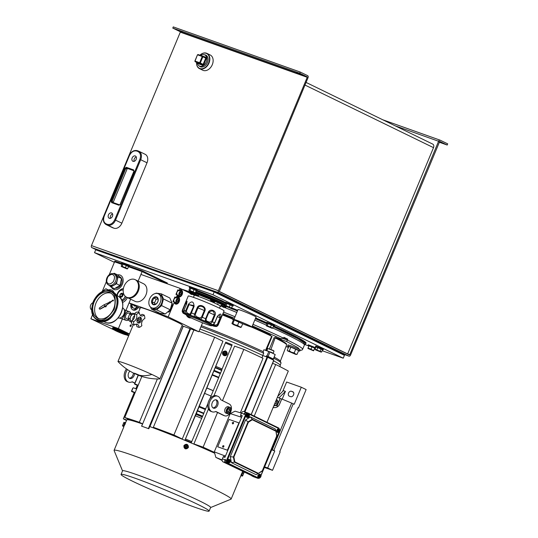 <?xml version="1.0" encoding="UTF-8"?>
<svg xmlns="http://www.w3.org/2000/svg" width="538" height="538" viewBox="0 0 538 538"><rect width="100%" height="100%" fill="white"/><g stroke="black" fill="none" stroke-linecap="round" stroke-linejoin="round"><path stroke-width="0.81" d="M101.547 291.932L105.872 288.745L108.286 290.372M105.872 288.745L109.295 290.52M225.422 408.261A2.919 2.004 109.6 0 0 225.039 408.974A2.919 2.004 109.6 0 0 224.736 410.191M237.998 309.626A9.852 0.551 22.6 0 1 237.937 309.511A9.852 0.551 22.6 0 1 243.862 311.428A9.852 0.551 22.6 0 1 253.775 315.698A9.852 0.551 22.6 0 1 256.128 317.084A9.852 0.551 22.6 0 1 256.007 317.117M95.818 249.558L91.85 247.628L96.006 249.107L95.71 249.807L214.185 291.932L344.428 355.356L343.244 358.2L213.001 294.784L94.527 252.658L95.71 249.807L214.185 291.932L213.001 294.784M94.527 252.658L114.11 262.194M304.569 344.454L308.893 345.988M322.148 350.702L343.244 358.2M272.692 353.056L267.299 350.81M273.176 353.157L274.017 351.132L273.203 350.655L267.736 348.51L266.888 350.534M274.017 351.126L273.129 350.373L267.736 348.51M135.112 279.646L143.538 283.748A9.765 7.075 -64 0 1 145.953 294.905A9.765 7.075 -64 0 1 134.991 301.307L127.324 297.581A9.765 7.075 116 0 0 138.286 291.172A9.765 7.075 116 0 0 135.879 280.016A9.765 7.075 116 0 1 138.286 291.172A9.765 7.075 116 0 1 127.324 297.581L126.564 297.205A9.765 7.075 116 0 1 124.15 286.048A9.765 7.075 116 0 1 135.112 279.646A9.765 7.075 116 0 1 137.52 290.802A9.765 7.075 116 0 1 126.564 297.205M226.384 353.782A1.459 1.459 48 0 0 224.064 352.134A1.459 1.459 48 0 0 224.198 354.407A1.459 1.459 48 0 0 226.384 353.782M226.014 354.313A1.459 1.459 48 0 0 225.873 352.047A1.459 1.459 48 0 0 224.057 352.141M224.232 355.087L226.236 354.784L224.232 355.087L223.035 353.52L223.848 351.657L223.035 353.52M226.236 354.784L226.989 352.968L225.792 351.408L223.848 351.657M223.088 353.473L224.285 355.033M224.696 354.145L224.971 353.553L224.588 354.098L224.709 353.177L224.104 352.921L224.763 353.042L224.138 352.841M225.873 353.661L225.301 353.325L225.469 352.363L224.763 353.042M225.348 353.284L225.899 353.674L224.971 353.553M225.214 352.968L225.301 353.325M225.173 353.009L225.314 352.356M114.715 261.663L114.352 261.609L114.406 262.275M241.387 474.429L242.06 472.801M242.47 473.178L243.586 473.648L242.826 475.437L241.71 474.973M242.826 475.437L242.497 476.103L241.407 475.646M243.586 473.648L244.017 472.512L242.907 472.048M272.605 353.264L272.033 352.558L267.245 350.937M276.498 399.425A3.41 3.403 -132 0 1 276.888 404.784L276.788 404.872A3.41 3.403 -132 0 1 273.889 405.686M276.888 404.784A3.41 3.403 -132 0 1 273.929 405.585M276.404 399.64A3.161 3.154 -132 0 1 274.03 405.349M274.461 404.307L276.666 403.177L276.445 400.938L275.96 400.716M276.445 400.938L275.92 400.803M276.586 403.231L276.371 401.012M304.562 344.078A72.623 4.048 -157.4 0 0 305.745 343.843A72.623 4.048 -157.4 0 0 288.415 333.614A72.623 4.048 -157.4 0 0 273.351 326.553M267.023 323.708A72.623 4.048 -157.4 0 0 255.389 318.61M237.419 311.018A72.623 4.048 -157.4 0 0 225.98 306.357M189.443 292.531A72.623 4.048 -157.4 0 0 186.787 291.63M305.745 343.843L306.041 343.13A72.623 4.048 -157.4 0 0 288.711 332.901A72.623 4.048 -157.4 0 0 274.225 326.102M266.673 322.706A72.623 4.048 -157.4 0 0 255.684 317.897M237.715 310.312A72.623 4.048 -157.4 0 0 231.629 307.81M189.981 291.905A72.623 4.048 -157.4 0 0 181.864 289.236M116.773 295.49A7.418 5.373 116 0 1 123.384 288.59M123.363 288.684A7.418 5.373 -64 0 0 116.928 295.564M108.367 289.955A7.848 5.689 116 0 1 111.386 289.969A7.848 5.689 116 0 1 111.81 290.143A7.848 5.689 116 0 1 114.117 292.847M111.884 290.184A7.848 5.689 -64 0 0 111.534 290.043A7.848 5.689 -64 0 0 108.521 290.029M117.56 274.905A7.848 5.689 116 0 1 120.021 275.053A7.848 5.689 116 0 1 120.445 275.227A7.848 5.689 116 0 1 122.254 284.488A7.848 5.689 116 0 1 113.995 289.525A7.848 5.689 116 0 1 113.572 289.343A7.848 5.689 116 0 1 111.534 287.272M120.519 275.268A7.848 5.689 -64 0 0 120.176 275.126A7.848 5.689 -64 0 0 117.667 274.985M111.689 287.346A7.848 5.689 -64 0 0 113.653 289.377M119.409 329.236L116.437 328.072L119.409 329.236M97.196 321.341L94.217 320.171L97.196 321.341M114.876 328.691A8.467 0.471 22.6 0 1 112.893 327.514A8.467 0.471 22.6 0 1 117.983 329.155A8.467 0.471 22.6 0 1 126.504 332.827A8.467 0.471 22.6 0 1 128.528 334.024A8.467 0.471 22.6 0 1 126.289 333.439M124.883 333.338A8.467 0.471 22.6 0 1 126.127 333.93A8.467 0.471 22.6 0 1 128.145 335.12A8.467 0.471 22.6 0 1 125.912 334.542M138.367 307.454A6.18 4.243 -70.4 0 1 133.175 310.043A6.18 4.243 -70.4 0 1 132.879 309.922A6.18 4.243 -70.4 0 1 130.949 303.842M132.664 309.807A6.18 4.243 109.6 0 0 137.372 306.969M119.241 332.39L90.888 318.778L92.576 314.73M102.294 291.381L106.363 281.616M109.194 274.804L114.601 261.811L121.931 264.414M127.385 297.608A7.418 5.373 116 0 1 122.476 302.457M90.888 318.778L118.394 328.563L122.368 319.014M125.932 310.439L130.62 299.182L129.059 302.921L168.199 316.842L198.845 331.764L181.985 325.766M189.457 292.928L180.062 288.355L140.922 274.434L138.138 281.118L142.106 271.589L128.474 266.74M113.747 327.366L114.5 327.709L113.747 327.366M125.831 334.73L128.69 335.746M129.443 333.943L118.394 328.563M114.5 329.787A8.467 0.471 22.6 0 1 112.509 328.61A8.467 0.471 22.6 0 1 115.986 329.639M113.457 328.57L112.509 328.106L113.464 328.557M166.995 283.708L142.106 271.589M130.996 324.804L131.299 325.941L130.391 326.492L130.041 325.954L130.499 326.351L131.205 325.9L130.983 324.986L130.357 325.268L130.647 325.598L130.196 325.382L130.969 324.804L131.299 325.941M130.983 324.986L130.277 325.234L130.566 325.557M131.655 322.928A3.645 2.502 -70.4 0 1 130.99 321.737M130.895 324.959L130.277 325.234L130.895 324.959M130.088 325.846L130.371 326.304M131.211 325.914L130.304 326.458M131.07 321.764A3.336 2.293 109.6 0 0 131.588 322.585M114.291 327.608L113.605 327.353L114.271 327.629M123.249 424.058L122.624 425.464L123.249 424.058M122.886 424.953L123.942 422.303L125.065 422.774L123.552 426.399L122.429 425.928L122.886 424.953L124.009 425.423M123.639 423.144L124.762 423.608M123.942 422.303L122.429 425.928M116.282 330.514A6.18 0.343 22.6 0 1 122.489 333.022A6.18 0.343 22.6 0 1 125.818 334.757A6.18 0.343 22.6 0 1 123.942 334.246A6.18 0.343 22.6 0 1 117.741 331.731A6.18 0.343 22.6 0 1 114.406 330.002A6.18 0.343 22.6 0 1 116.282 330.514M118.602 331.529L119.651 332.013M120.761 332.477L121.642 332.867M122.092 333.083L117.459 331.26L122.092 333.083M236.202 320.897A9.751 0.545 22.6 0 1 233.875 319.525A9.751 0.545 22.6 0 1 239.74 321.415A9.751 0.545 22.6 0 1 249.558 325.645A9.751 0.545 22.6 0 1 251.885 327.017A9.751 0.545 22.6 0 1 246.021 325.127A9.751 0.545 22.6 0 1 236.202 320.897M248.966 325.436A8.89 0.498 22.6 0 1 251.091 326.653A8.89 0.498 22.6 0 1 245.96 325.046A8.89 0.498 22.6 0 1 236.794 321.105A8.89 0.498 22.6 0 1 234.696 319.834A8.89 0.498 22.6 0 1 240.237 321.663A8.89 0.498 22.6 0 1 248.966 325.436M274.313 326.095L274.575 325.463L273.58 324.878L266.861 322.255L266.599 322.881L273.607 325.941M267.204 323.271L266.599 322.881M271.219 327.763L266.868 326.068L271.219 327.763M266.249 325.564L266.646 325.92L266.249 325.564L267.231 323.197L271.468 324.703L273.681 325.779L272.692 328.146L272.08 328.294L266.518 325.941L267.258 325.779L270.479 327.064L271.468 324.703M268.247 323.412L267.258 325.779M270.479 327.064L272.692 328.146M266.646 325.92L272.08 328.294M196.955 290.789L197.217 290.157L196.222 289.572L189.504 286.949L189.241 287.574L196.249 290.634M189.847 287.964L189.241 287.574M194.11 289.397L189.874 287.891L188.892 290.258L193.122 291.757L194.11 289.397L196.323 290.473L195.334 292.84L192.611 292.235L189.161 290.634L189.901 290.473L195.334 292.84M193.862 292.457L189.511 290.762L193.862 292.457M190.889 288.106L189.901 290.473M188.892 290.258L189.289 290.614M193.122 291.757L194.722 292.988M214.185 291.932L344.428 355.356L344.724 354.643L214.48 291.219L214.185 291.932M96.006 249.094L214.48 291.219M116.665 329.417A6.18 0.343 22.6 0 1 122.872 331.926A6.18 0.343 22.6 0 1 126.201 333.654A6.18 0.343 22.6 0 1 124.325 333.15A6.18 0.343 22.6 0 1 118.118 330.635A6.18 0.343 22.6 0 1 114.789 328.906A6.18 0.343 22.6 0 1 116.665 329.417M118.972 330.433L119.974 330.897M121.084 331.354L121.985 331.758M122.476 331.986L117.842 330.164L122.476 331.986M128.851 319.828A4.634 3.188 -70.4 0 1 126.235 320.386A4.634 3.188 -70.4 0 1 126.006 320.292A4.634 3.188 -70.4 0 1 124.85 314.784A4.634 3.188 -70.4 0 1 129.342 311.65A4.634 3.188 -70.4 0 1 129.564 311.744A4.634 3.188 -70.4 0 1 131.016 313.728M124.184 309.639L125.441 310.265C126.793 309.431 121.931 319.633 122.2 318.94L120.135 317.951M128.972 313.17A3.093 2.125 109.6 0 0 128.824 313.109A3.093 2.125 109.6 0 0 125.825 315.194A3.093 2.125 109.6 0 0 126.598 318.866A3.093 2.125 109.6 0 0 126.753 318.926A3.093 2.125 109.6 0 0 126.907 318.973M118.091 317.965A5.562 4.028 -64 0 0 123.854 314.387A5.562 4.028 -64 0 0 122.677 307.857M131.467 321.253A3.705 2.549 -70.4 0 1 131.44 321.24A3.705 2.549 -70.4 0 1 130.512 316.835A3.705 2.549 -70.4 0 1 134.103 314.326A3.705 2.549 -70.4 0 1 134.285 314.407M132.731 320.083A3.705 2.549 -70.4 0 1 134.729 315.55M131.467 320.856A4.634 3.188 109.6 0 0 134.426 313.755L136.538 314.508A4.634 3.188 -70.4 0 1 133.579 321.61L131.467 320.856A7.727 5.306 -70.4 0 0 132.14 324.333L134.251 325.087A4.634 3.188 -70.4 0 1 137.203 324.259A4.634 3.188 -70.4 0 1 137.432 324.353A4.634 3.188 -70.4 0 1 139.033 327.413L136.914 326.66A4.634 3.188 109.6 0 0 136.047 324.165M138.024 322.928A3.093 2.125 109.6 0 0 138.172 322.995A3.093 2.125 109.6 0 0 141.171 320.904A3.093 2.125 109.6 0 0 140.398 317.232A3.093 2.125 109.6 0 0 140.243 317.171A3.093 2.125 109.6 0 0 137.251 319.256A3.093 2.125 109.6 0 0 138.024 322.928M137.681 322.699A3.093 2.125 109.6 0 0 140.156 320.413A3.093 2.125 109.6 0 0 139.678 317.084M138.75 321.193A1.204 0.827 -70.4 0 1 138.448 319.76A1.204 0.827 -70.4 0 1 139.611 318.947A1.204 0.827 -70.4 0 1 139.672 318.973A1.204 0.827 -70.4 0 1 139.974 320.399A1.204 0.827 -70.4 0 1 138.804 321.213A1.204 0.827 -70.4 0 1 138.75 321.193M137.809 320.856A1.204 0.827 -70.4 0 1 137.748 320.836A1.204 0.827 -70.4 0 1 137.688 320.816A1.204 0.827 -70.4 0 1 137.392 319.384A1.204 0.827 -70.4 0 1 138.555 318.57A1.204 0.827 -70.4 0 1 138.616 318.597M134.446 313.809L132.832 313.23L129.678 314.098L128.017 318.086L129.51 321.206L131.487 321.731M134.46 313.849L131.373 314.696L129.678 314.098M128.017 318.086L129.712 318.684L131.205 321.811M131.373 314.696L129.712 318.684M134.426 313.755A7.727 5.306 -70.4 0 1 137.277 311.993L139.389 312.746A4.634 3.188 -70.4 0 0 141.212 315.9A4.634 3.188 -70.4 0 0 144.171 315.073A7.727 5.306 -70.4 0 1 144.836 318.55A4.634 3.188 -70.4 0 0 141.884 325.651A7.727 5.306 -70.4 0 1 139.033 327.413M140.257 315.248A4.634 3.188 109.6 0 0 142.052 314.32L144.171 315.073M136.538 314.508A7.727 5.306 -70.4 0 1 139.389 312.746M134.251 325.087A7.727 5.306 -70.4 0 1 133.579 321.61M129.254 266.714L129.517 266.088L128.521 265.496L121.803 262.874L121.541 263.506L128.555 266.559M122.146 263.896L121.541 263.506M126.161 268.388L121.81 266.693L126.161 268.388M121.191 266.182L121.588 266.545L121.191 266.182L122.18 263.815L126.41 265.321L128.622 266.397L127.634 268.765L127.022 268.913L121.46 266.566L122.2 266.397L125.421 267.689L126.41 265.321M123.189 264.03L122.2 266.397M125.421 267.689L127.634 268.765M121.588 266.545L127.022 268.913M238.933 422.902L227.547 450.266L217.715 446.796L227.386 450.192L238.933 422.902M238.778 422.828L229.107 419.432L217.715 446.796M119.362 276.559L119.866 276.801A6.18 4.479 116 0 1 121.427 283.795A6.18 4.479 116 0 1 115.253 288.186M113.787 273.862A6.18 4.479 116 0 1 114.123 274.003L115.273 274.568A6.18 4.479 116 0 1 116.699 281.858A6.18 4.479 116 0 1 110.196 285.819A6.18 4.479 116 0 1 109.86 285.678L108.71 285.12A6.18 4.479 116 0 1 107.909 284.568M121.514 278.556L118.071 276.875L114.157 273.243L117.607 274.925L121.514 278.556L119.927 285.429L114.419 288.677L110.976 286.996L116.477 283.755L119.927 285.429M114.157 273.243L113.343 273.728M109.214 285.362L110.976 286.996M116.477 283.755L118.071 276.875M131.164 303.95A4.243 2.919 109.6 0 0 132.563 307.763A4.243 2.919 109.6 0 0 132.765 307.844A4.243 2.919 109.6 0 0 132.98 307.911M136.995 306.788A4.243 2.919 -70.4 0 1 133.706 308.18A4.243 2.919 -70.4 0 1 133.498 308.092A4.243 2.919 -70.4 0 1 132.086 304.394M133.787 305.221A1.957 1.345 109.6 0 0 135.3 305.961M134.648 305.645L133.949 305.328M134.379 305.665A1.648 1.137 109.6 0 0 134.756 305.698M229.538 461.665L229.847 461.456L229.47 461.322M227.964 461.2L228.63 461.436L228.946 462.593L228.28 462.357L227.964 461.2L228.65 459.997L230.318 460.198L228.65 459.997M228.946 462.593L229.948 462.552L230.634 461.355L230.318 460.198M229.316 460.239L228.63 461.436M229.396 461.476L228.946 461.355L229.417 461.335L229.726 460.454L229.632 461.053M229.847 461.456L230.338 461.295L229.733 461.086M229.639 461.698L229.43 462.344L229.444 461.483M230.318 461.436L229.961 461.315M278.845 431.194L279.161 431.005L278.671 430.83M277.305 430.622L277.971 430.857L278.213 432.068L277.547 431.832L277.305 430.622L278.045 429.472L279.699 429.775L278.045 429.472M278.213 432.068L279.202 432.135L279.942 430.985L279.699 429.775M278.718 429.714L277.971 430.857M278.287 430.824L278.718 430.978L278.287 430.803L278.973 430.615L279.108 429.976L278.973 430.582M279.161 431.005L279.652 430.898L279.074 430.615M278.94 431.234L278.704 431.859L278.718 430.978M278.866 430.797L279.625 431.039M439.405 141.622L441.631 142.711L439.29 141.898M301.166 74.244L296.821 72.549L301.166 74.244M182.691 32.119L178.347 30.424L182.691 32.119M304.972 85.058L433.507 147.647L347.635 353.937L219.161 291.374M395.208 125.831L438.591 141.259L349.754 354.69L349.377 354.919L219.282 291.569L308.039 77.687A1.661 1.143 -70.4 0 0 307.642 75.656L300.211 72.031L299.72 73.229L307.151 76.847L307.238 77.297L218.394 290.728A1.661 1.143 109.6 0 0 218.784 292.759L348.88 356.109A1.661 1.143 109.6 0 0 348.96 356.143A1.661 1.143 109.6 0 0 350.554 355.08L439.728 141.407M433.507 147.647A3.093 2.239 -64 0 0 432.74 144.117A3.093 2.239 -64 0 0 432.579 144.043M349.754 354.69L346.748 353.621L219.222 291.522M438.591 141.259A1.661 1.143 -70.4 0 1 440.178 140.196A1.661 1.143 -70.4 0 1 440.259 140.23L447.69 143.848L447.199 145.038L439.768 141.42M91.85 247.628A1.661 1.143 -70.4 0 1 91.46 245.59L180.297 32.166L180.21 31.708L172.779 28.09L173.276 26.9L300.211 72.031M447.199 145.038L439.169 142.187M172.779 28.09L299.72 73.229M315.651 347.75L308.254 344.771L307.992 345.403L315.389 348.375M308.913 345.947L307.992 345.403M310.991 349.209L313.593 350.823L307.904 348.436L308.072 348.099L310.991 349.209L311.973 346.842L314.764 348.113L313.654 350.641M312.612 350.285L308.261 348.584L312.612 350.285M315.315 348.557L314.669 348.348M307.951 348.261L309.061 345.732L311.973 346.842M309.061 345.732L308.072 348.099M307.904 348.436L313.775 350.48M260.036 476.466L260.002 476.103M258.408 476.359L259.612 477.549L258.408 476.359L258.892 475.041L260.58 474.913L258.892 475.041M259.612 477.549L260.634 477.186L261.118 475.868L260.58 474.913M259.558 475.276L259.074 476.594M259.672 476.312L260.022 475.336L260.036 475.874M260.331 476.217L260.802 475.908L260.143 475.915M260.157 476.507L260.062 477.159L259.867 476.379M121.978 300.836A5.407 3.921 -64 0 0 126.235 297.03M125.233 296.277A5.407 3.921 116 0 1 121.669 300.103M123.047 294.683L122.227 293.311L120.633 293.822L119.853 295.698L120.667 297.063L122.267 296.552L122.825 295.698A2.044 1.48 -64 0 0 122.227 293.304A2.044 1.48 -64 0 0 120.048 294.69A2.044 1.48 -64 0 0 120.66 297.07A2.044 1.48 -64 0 0 122.846 295.685L123.047 294.683M117.244 295.718A5.407 3.921 116 0 1 123.195 290.103M119.853 295.698L121.763 296.848M120.633 293.822L122.355 294.663L121.575 296.532M122.987 294.454L122.355 294.663M200.647 55.448A6.18 4.479 116 0 1 204.79 54.903A6.18 4.479 116 0 1 206.316 61.964A6.18 4.479 116 0 1 199.376 66.019A6.18 4.479 116 0 1 197.278 62.711M248.327 416.365L249.134 416.291L247.991 415.813M247.601 417.024L248.489 417.414L246.935 416.789L246.942 415.464L247.83 414.522L248.495 414.764L247.608 415.699L247.601 417.024L246.935 416.789M246.942 415.464L247.608 415.699M248.489 417.414L249.376 416.473L249.383 415.148L248.495 414.764M248.563 415.773L248.805 415.161L248.657 415.813L247.85 415.887L248.267 416.069L248.092 416.97L248.421 416.399M248.052 415.867L248.657 415.813M248.717 416.109L249.134 416.291M187.554 447.091A1.459 1.459 48 0 0 185.227 445.444A1.459 1.459 48 0 0 185.361 447.717A1.459 1.459 48 0 0 187.554 447.091M187.177 447.616A1.459 1.459 48 0 0 187.036 445.35A1.459 1.459 48 0 0 185.22 445.444M186.37 446.338L186.592 445.713M184.184 446.553L185.24 444.812L184.184 446.553L185.146 448.268L187.17 448.241L188.166 446.547L187.204 444.832L185.24 444.812M184.238 446.5L185.146 448.268M185.206 448.215L187.17 448.241M186.504 446.634L186.995 447.091L186.141 446.789L185.637 447.334L185.886 446.439L185.321 446.103L186.222 446.305M186.706 445.773L185.96 446.311M186.753 445.733L186.417 446.298M185.744 447.401L186.121 446.809M187.022 447.011L186.457 446.675M185.913 446.352L185.361 446.029M323.156 349.875L323.412 349.249L322.417 348.658L315.698 346.035L315.436 346.667L322.544 349.754M315.961 347.01L315.436 346.667M321.603 352.013L322.585 349.646L316.008 346.889L315.026 349.256L315.362 349.727L320.144 351.22L321.603 352.013L321.038 352.087L315.645 349.908L315.026 349.256L316.855 349.841L321.038 352.087M320.056 351.549L315.712 349.848L320.056 351.549M321.132 348.853L320.144 351.22M317.844 347.474L316.855 349.841M233.136 306.041L233.398 305.416L232.396 304.824L225.678 302.201L225.422 302.827L232.429 305.887M226.021 303.224L225.422 302.827M230.035 307.716L225.691 306.014L230.035 307.716M225.072 305.51L225.469 305.873L225.072 305.51L226.054 303.143L230.284 304.649L232.497 305.725L231.515 308.092L230.903 308.24L225.341 305.887L226.081 305.725L229.302 307.016L230.284 304.649M227.063 303.358L226.081 305.725M229.302 307.016L231.515 308.092M225.469 305.873L230.903 308.24M204.575 54.809A6.429 4.654 116 0 1 207.439 62.495A6.429 4.654 116 0 1 199.168 65.905A6.429 4.654 116 0 0 207.439 62.495A6.429 4.654 116 0 0 204.575 54.809M208.677 62.933A8.238 5.972 116 0 1 201.199 68.777A8.238 5.972 116 0 1 196.585 62.374A8.487 6.147 -64 0 0 199.477 68.635A8.487 6.147 -64 0 0 209 63.067A8.487 6.147 -64 0 0 206.908 53.376A8.487 6.147 -64 0 0 199.907 55.185A8.487 6.147 -64 0 1 206.908 53.376A8.487 6.147 -64 0 1 209 63.067A8.487 6.147 -64 0 1 199.477 68.635A8.487 6.147 -64 0 1 196.558 62.361A8.238 5.972 116 0 0 201.199 68.777A8.238 5.972 116 0 0 208.677 62.933A8.238 5.972 116 0 0 207.634 54.183A8.238 5.972 116 0 0 199.934 55.199A8.238 5.972 116 0 1 207.634 54.183A8.238 5.972 116 0 1 208.677 62.933M212.295 64.674A8.487 6.147 116 0 1 202.772 70.236L199.477 68.635L202.772 70.236A8.487 6.147 116 0 0 212.295 64.674A8.487 6.147 116 0 0 210.203 54.977A8.487 6.147 116 0 1 212.295 64.674M167.049 283.728L167.345 283.015L142.442 270.896L129.443 266.27M121.554 263.465L114.937 261.112L114.641 261.824M167.015 283.714L142.126 271.603L142.442 270.896M132.16 157.93A2.919 2.118 116 0 1 135.441 156.02A2.919 2.118 116 0 1 136.161 159.356A2.919 2.118 116 0 1 132.879 161.266A2.919 2.118 116 0 1 132.16 157.93M136.275 156.968A2.919 2.118 -64 0 0 134.271 158.959A2.919 2.118 -64 0 0 134.15 161.339M108.447 214.904A2.919 2.118 116 0 1 111.722 212.987A2.919 2.118 116 0 1 112.442 216.323A2.919 2.118 116 0 1 109.167 218.24A2.919 2.118 116 0 1 108.447 214.904M112.563 213.942A2.919 2.118 -64 0 0 110.552 215.933A2.919 2.118 -64 0 0 110.438 218.314M133.915 170.788A12.085 0.672 -157.4 0 0 130.203 169.389A12.085 0.672 -157.4 0 0 127.311 168.468L113.081 202.651M106.295 223.949C103.652 222.557 102.973 219.914 104.251 216.027L129.389 155.637C131.259 151.965 133.68 150.425 136.652 151.023L137.836 151.447C140.479 152.846 141.158 155.482 139.88 159.369L114.742 219.76C112.872 223.431 110.451 224.971 107.479 224.373L106.295 223.949A0.619 0.424 109.6 0 0 106.443 224.709A7.418 5.373 116 0 1 106.04 224.541L112.361 227.614A7.418 5.373 -64 0 0 112.765 227.782L113.948 228.206A7.418 5.373 -64 0 0 121.87 223.176L147.008 162.785A7.418 5.373 -64 0 0 145.179 154.312L138.858 151.232A7.418 5.373 116 0 1 140.687 159.705L147.008 162.785M92.771 302.746A3.847 2.643 109.6 0 0 91.144 304.239A3.847 2.643 109.6 0 0 90.7 305.093A3.847 2.643 109.6 0 0 90.31 306.593A3.847 2.643 109.6 0 0 91.608 309.801M91.09 304.333A3.228 2.219 109.6 0 0 91.03 304.414A3.228 2.219 109.6 0 0 90.66 305.127A3.228 2.219 109.6 0 0 90.33 306.391A3.228 2.219 109.6 0 0 90.317 306.485M151.521 307.743L152.933 308.429A7.74 5.602 -64 0 0 161.615 303.351A7.74 5.602 -64 0 0 159.705 294.515L158.3 293.829A7.74 5.602 116 0 1 160.203 302.665A7.74 5.602 116 0 1 151.521 307.743A7.74 5.602 116 0 1 149.611 298.899A7.74 5.602 116 0 1 158.3 293.829M158.199 300.09L156.766 297.198L153.599 297.951L152.96 300.15L151.871 301.603L153.296 304.495L156.464 303.735L157.762 301.858L158.199 300.09M157.809 301.818A4.237 3.073 -64 0 0 156.538 296.875A4.237 3.073 -64 0 0 152.005 299.753A4.237 3.073 -64 0 0 153.283 304.69A4.237 3.073 -64 0 0 157.809 301.818M151.871 301.603L154.467 302.867L155.166 304.286M153.599 297.951L156.195 299.215L154.467 302.867M157.829 298.825L156.195 299.215M226.592 355.1L226.565 355.12A2.434 2.428 -132 0 1 222.692 352.377A2.434 2.428 -132 0 1 223.31 351.502A2.434 2.428 -132 0 1 223.324 351.496A2.434 2.428 -132 0 1 223.337 351.475A2.434 2.428 -132 0 0 223.559 355.275A2.434 2.428 -132 0 0 226.592 355.1A2.434 2.428 -132 0 0 226.592 355.093M136.148 374.334L134.5 373.197L139.557 375.282L139.766 375.759L135.959 374.085L137.936 375.08M134.386 373.52C128.232 370.561 122.798 366.613 118.091 361.67A22.683 1.264 22.6 0 1 117.99 361.455A22.683 1.264 22.6 0 1 129.988 365.228A22.683 1.264 22.6 0 1 151.864 374.461A22.683 1.264 22.6 0 1 154.46 375.692A22.683 1.264 22.6 0 1 159.867 378.886A22.683 1.264 22.6 0 1 159.645 378.967C152.819 379.108 146.188 378.039 139.752 375.753M159.867 378.886L182.254 325.12A22.683 1.264 -157.4 0 0 176.841 321.926A22.683 1.264 -157.4 0 0 154.002 312.087A22.683 1.264 -157.4 0 0 140.371 307.682L138.407 312.396M169.995 309.969L170.452 310.117M181.299 291.475L179.181 290.722A2.286 1.574 109.6 0 0 177.002 292.188A2.286 1.574 109.6 0 0 177.648 295.032L179.766 295.786A2.286 1.574 -70.4 0 1 179.114 292.941A2.286 1.574 -70.4 0 1 181.299 291.475A2.286 1.574 -70.4 0 1 181.952 294.32A2.286 1.574 -70.4 0 1 179.766 295.786M178.334 298.597L176.215 297.844A2.286 1.574 109.6 0 0 174.036 299.31A2.286 1.574 109.6 0 0 174.689 302.154L176.8 302.907A2.286 1.574 -70.4 0 1 176.148 300.063A2.286 1.574 -70.4 0 1 178.334 298.597A2.286 1.574 -70.4 0 1 178.986 301.441A2.286 1.574 -70.4 0 1 176.8 302.907M169.167 310.668L168.535 312.188L169.739 310.957A6.49 4.701 -64 0 0 172.14 305.194L172.187 303.405A7.418 5.373 116 0 1 168.535 312.188M171.057 300.803A7.418 5.373 116 0 1 171.487 301.421L171.299 301.354M188.966 317.682A8.467 5.817 109.6 0 0 190.983 317.83M174.164 301.926L172.98 301.502L174.857 296.996L176.04 297.42L176.417 297.104A3.786 2.603 -70.4 0 1 179.551 298.913A3.786 2.603 -70.4 0 1 177.547 303.728A3.786 2.603 -70.4 0 1 174.218 302.39L174.164 301.926A3.477 2.387 109.6 0 0 175.475 303.694A3.477 2.387 109.6 0 0 178.118 302.612M174.924 303.371A3.477 2.387 109.6 0 0 176.383 302.753M177.917 298.449A3.477 2.387 109.6 0 0 177.17 297.05M179.174 299.659A3.477 2.387 109.6 0 0 177.802 297.144A3.477 2.387 109.6 0 0 176.04 297.42M177.13 294.804L175.946 294.38L177.822 289.874L179.006 290.298L179.383 289.982A3.786 2.603 -70.4 0 1 182.516 291.791A3.786 2.603 -70.4 0 1 180.512 296.606A3.786 2.603 -70.4 0 1 177.184 295.268L177.13 294.804A3.477 2.387 109.6 0 0 178.434 296.572A3.477 2.387 109.6 0 0 181.084 295.49M177.883 296.25A3.477 2.387 109.6 0 0 179.349 295.631M180.876 291.327A3.477 2.387 109.6 0 0 180.136 289.928M182.133 292.537A3.477 2.387 109.6 0 0 180.768 290.022A3.477 2.387 109.6 0 0 179.006 290.298M191.124 317.897A8.467 5.817 -70.4 0 1 189.053 317.716A8.467 5.817 -70.4 0 1 186.585 315.476M186.471 315.261A8.467 5.817 -70.4 0 1 186.323 314.925M140.109 308.301L129.059 302.921M172.187 303.405L171.683 304.622M174.218 302.39L168.199 316.842M177.184 295.268L176.417 297.104M180.062 288.355L179.383 289.982M198.845 331.764L202.577 322.8M221.595 305.241L220.311 306.135A14.089 0.787 -157.4 0 0 216.949 304.152A14.089 0.787 -157.4 0 0 202.765 298.045A14.089 0.787 -157.4 0 0 194.292 295.308L192.981 294.642M172.039 306.344L171.333 305.86M177.056 301.986L176.592 301.018L177.11 299.78L178.085 299.518L178.542 300.48L178.031 301.717L177.056 301.986M177.036 299.948L178.542 300.48M176.699 301.246L178.031 301.717M180.022 294.864L179.558 293.896L180.069 292.659L181.044 292.396L181.508 293.358L180.997 294.595L180.022 294.864M180.001 292.827L181.508 293.358M179.665 294.125L180.997 294.595M161.185 293.795L169.806 297.991L172.106 303.156L170.203 309.794L165.22 314.01L160.068 313.345L151.454 309.142L156.605 309.814L161.588 305.597L163.485 298.96L161.185 293.795L156.033 293.129L155.623 293.472M150.519 307.05L151.454 309.142M165.22 314.01L156.605 309.814M170.203 309.794L161.588 305.597M172.106 303.156L163.485 298.96M103.054 320.265L102.738 319.908M114.567 295.611L115.045 295.638M99.624 309.074A0.773 0.558 -64 0 0 100.189 309.121L99.96 309.007A0.773 0.558 116 0 1 99.658 307.723L103.881 304.864L109.18 302.43A0.619 0.451 116 0 1 110.082 302.02L113.33 300.13L110.371 302.369L113.094 300.016M104.661 305.396L104.372 306.102L104.661 305.396M104.742 305.429L104.406 306.115M98.414 318.53A14.217 10.296 116 0 1 97.64 318.207A14.217 10.296 116 0 1 94.365 301.441A14.217 10.296 116 0 1 109.322 292.322A14.217 10.296 116 0 1 110.088 292.645A14.217 10.296 116 0 1 113.37 309.417A14.217 10.296 116 0 1 98.414 318.53M111.016 293.183A14.217 10.296 -64 0 0 96.524 301.852A14.217 10.296 -64 0 0 98.636 318.61M105.999 305.833A0.572 0.417 116 0 1 105.502 306.862L104.856 306.552M100.189 309.121L104.533 306.794L109.503 303.029A0.619 0.451 -64 0 0 110.371 302.369M110.142 302.262A0.619 0.451 116 0 1 109.295 302.901L104.533 306.794M99.96 309.007L104.305 306.687M112.334 300.52L112.691 300.291M113.464 300.392L113.195 300.944M220.298 306.176L220.788 306.236L220.385 305.988M190.459 293.412L192.362 294.205M195.664 295.154L194.46 293.943L198.522 295.631L194.447 293.708L194.722 293.035L197.11 293.889A19.408 1.083 22.6 0 1 211.838 299.787L210.809 299.478L210.533 300.15L214.238 301.603L214.608 302.074L213.438 301.697M222.793 306.976L221.595 305.766L225.832 307.306L221.575 305.53L222.133 305.046M184.171 312.948A0.773 0.746 -55.5 0 0 184.521 313.237L187.298 314.078L187.392 313.237L186.316 311.132L189.033 304.602L193.942 305.577L190.109 314.199A0.773 0.72 104.4 0 0 190.472 315.207L195.576 317.171L196.108 316.512L195.26 314.434L197.971 307.911C199.201 304.387 205.859 307.09 204.299 310.487L201.582 317.01L199.759 317.998A0.773 0.417 110.5 0 0 199.833 318.906L205.308 321.253L205.63 318.718L208.347 312.195C210.378 307.971 217.063 310.984 215.045 315.228L212.328 321.751C211.562 323.109 210.459 323.499 209.02 322.935L212.772 324.757A0.773 0.773 20.7 0 0 213.64 324.569M205.308 321.253A0.773 0.625 -63 0 0 206.189 320.756L206.115 318.953L208.831 312.43C212.228 309.875 214.07 310.708 214.346 314.925L211.629 321.448L209.369 322.195L209.02 322.935L205.308 321.253M194.568 293.405L193.929 293.748L189.679 291.966L189.403 292.638L193.66 294.414L194.117 293.869M211.898 301.69L210.546 300.386L214.608 302.074L213.162 302.127M217.103 303.842L218.058 304.185M198.697 295.476L198.979 294.804L197.11 293.889M225.832 307.306L226.108 306.626L225.563 306.304L214.998 301.421M197.116 290.392A19.314 1.076 22.6 0 1 222.389 300.95A19.314 1.076 22.6 0 1 225.53 302.571M225.173 305.254A19.408 1.083 -157.4 0 0 221.481 303.311A19.408 1.083 -157.4 0 0 195.482 292.49M194.379 294.461A19.408 1.083 22.6 0 1 193.761 294.158M190.109 292.067A19.408 1.083 22.6 0 1 189.981 291.838A19.408 1.083 22.6 0 1 194.722 293.042M214.783 301.926L214.897 301.125A19.408 1.083 22.6 0 1 221.179 304.024A19.408 1.083 22.6 0 1 225.005 306.048M196.155 290.863A19.408 1.083 22.6 0 1 222.154 301.683A19.408 1.083 22.6 0 1 225.852 303.634M195.778 291.778A19.408 1.083 22.6 0 1 221.777 302.598A19.408 1.083 22.6 0 1 225.476 304.542M225.469 304.555A19.314 1.076 -157.4 0 0 221.71 302.578A19.314 1.076 -157.4 0 0 195.771 291.784M217.339 324.421L217.823 324.656C216.982 325.974 215.886 326.337 214.528 325.739L212.772 324.757L214.662 322.881L217.372 316.357L219.269 314.562L220.055 317.897L217.339 324.421L215.281 325.187A0.773 0.484 115.2 0 1 214.528 325.739L215.126 326.351C216.323 326.788 217.352 326.351 218.193 325.033L224.084 310.917A19.408 1.083 -157.4 0 0 219.45 308.18A19.408 1.083 -157.4 0 0 199.914 299.767A19.408 1.083 -157.4 0 0 188.246 296.001L185.818 301.831L186.652 303.836L183.935 310.359L184.521 313.237L183.64 313.15A0.773 0.625 -71.8 0 1 183.371 312.174L182.348 310.191L185.818 301.831L185.065 303.667L185.422 303.775L187.042 301.226M188.381 304.353C191.763 300.574 193.673 301.253 194.104 306.391L190.472 315.207L187.298 314.078C185.832 313.459 185.28 312.396 185.664 310.877L188.381 304.353L193.741 306.29L193.936 305.618M197.271 307.608C199.02 303.264 206.679 306.378 204.951 310.742L202.234 317.265C201.609 318.684 200.809 319.229 199.833 318.906L195.576 317.171C194.393 316.62 194.057 315.604 194.554 314.131L197.271 307.608L204.951 310.742M189.739 317.238A13.598 0.76 22.6 0 1 186.498 315.355A13.598 0.76 22.6 0 1 194.433 317.871A13.598 0.76 22.6 0 1 208.361 323.856A13.598 0.76 22.6 0 1 211.582 325.799A13.598 0.76 22.6 0 1 203.196 323.042A13.598 0.76 22.6 0 1 189.739 317.238M211.582 325.799L212.483 325.241A14.217 0.794 -157.4 0 0 209.114 323.21A14.217 0.794 -157.4 0 0 194.561 316.956A14.217 0.794 -157.4 0 0 186.256 314.32L186.498 315.355M214.897 301.125L211.838 299.787M211.992 301.65L211.259 301.159L212.739 301.784M213.283 302.08L212.436 301.818M212.402 301.919L211.979 301.562M212.678 302.006L213.546 302.161L212.678 302.006M221.575 305.725A19.408 1.083 22.6 0 1 221.071 305.557L220.91 305.443M214.803 326.257A0.773 0.746 124.5 0 1 214.245 326.263L211.461 325.423M184.178 313.735A0.773 0.484 -64.8 0 0 184.204 313.748L184.204 313.748A0.773 0.484 -64.8 0 0 184.238 313.762L182.18 311.253L182.348 310.197L182.18 311.253C182.738 312.76 183.263 313.506 183.754 313.493L185.993 314.743A0.773 0.773 -159.3 0 1 185.677 314.508M184.009 310.433L183.875 310.352C183.391 311.441 183.559 312.383 184.379 313.163L184.393 313.177M194.104 306.391L193.747 306.277L190.802 313.358L191.387 312.914A19.408 1.083 22.6 0 1 194.554 314.131L195.26 314.434M217.372 316.357C220.647 312.813 221.703 313.405 220.54 318.133L217.433 316.653M221.656 316.748L218.193 325.033A19.408 1.083 22.6 0 0 217.823 324.656L220.54 318.133M222.396 306.647L223.761 307.279M224.064 307.366L223.357 307.211M223.344 307.259L222.719 306.801M223.727 307.393L224.427 307.494M195.26 294.817L196.632 295.456M196.935 295.544L196.229 295.389M196.209 295.436L195.59 294.979M196.599 295.57L197.298 295.671M191.763 294.421L190.049 293.64L191.508 294.447M191.501 294.488L193.66 294.414M221.071 305.564L220.788 306.236M252.369 325.853L280.89 338.732L283.553 338.173L283.909 337.319A71.85 4.008 22.6 0 1 285.873 338.267A71.85 4.008 22.6 0 1 287.743 339.182L286.633 341.529L298.086 347.736L300.096 350.305M266.216 350.554L272.08 336.472A6.812 0.377 22.6 0 1 271.67 336.237A55.414 3.087 -157.4 0 0 251.286 326.969M270.54 335.053L270.372 334.999A54.997 3.067 -157.4 0 0 252.033 326.674M232.396 318.361A54.997 3.067 -157.4 0 0 222.624 314.414M234.353 318.382A6.564 0.363 -157.4 0 0 232.577 317.918L232.127 319A6.564 0.363 22.6 0 1 233.902 319.464M298.536 350.803A6.564 0.363 -157.4 0 0 299.774 351.085L300.224 350.003A6.564 0.363 -157.4 0 0 296.687 348.167A6.564 0.363 -157.4 0 0 290.096 345.497A6.564 0.363 -157.4 0 0 288.106 344.959L287.655 346.042A6.564 0.363 -157.4 0 0 288.724 346.721M286.424 344.387L286.505 344.192A54.997 3.067 -157.4 0 0 276.122 337.797L275.651 336.875M299.774 351.085A6.564 0.363 -157.4 0 0 296.236 349.249A6.564 0.363 -157.4 0 0 289.646 346.58A6.564 0.363 -157.4 0 0 287.655 346.042M287.743 339.182L283.728 337.756M280.325 361.247L286.667 344.898A55.414 3.087 -157.4 0 0 275.12 337.918A6.812 0.377 22.6 0 1 274.192 337.501L269.477 348.819M265.516 350.473L271.67 336.237M232.174 318.886A55.414 3.087 -157.4 0 0 222.409 314.938M200.903 326.815A57.183 3.188 22.6 0 1 263.681 353.244L262.752 355.47M273.862 358.295A57.183 3.188 22.6 0 1 281.004 362.874A57.183 3.188 22.6 0 1 281.018 363.076L280.197 365.046M272.867 358.94A61.561 3.43 -157.4 0 0 269.807 357.434A61.561 3.43 -157.4 0 0 266.451 355.813L268.106 356.486A63.027 3.51 22.6 0 1 270.809 357.783A63.027 3.51 22.6 0 1 273.317 359.021L272.867 358.94L272.564 359.673M273.512 359.135L275.187 354.535A63.027 3.51 -157.4 0 0 272.679 353.298A63.027 3.51 -157.4 0 0 269.975 352L263.929 349.72L263.169 351.637L263.681 353.244M266.088 356.694L266.451 355.813M274.319 357.192A55.844 3.114 22.6 0 1 280.278 361.132L281.004 362.874M201.387 325.665A55.844 3.114 22.6 0 1 263.169 351.637M275.12 337.918L270.95 349.404M199.981 329.041A57.425 3.201 22.6 0 1 262.907 355.544L267.662 357.299A63.605 3.544 22.6 0 1 270.829 358.826A63.605 3.544 22.6 0 1 273.741 360.258L273.728 360.292M273.607 360.863A57.425 3.201 22.6 0 1 280.305 365.41L279.827 366.566M213.949 395.766L234.615 346.116L243.815 349.384A125.562 7.001 22.6 0 1 263.008 358.301L240.338 412.767M243.815 349.384L222.463 400.689M217.554 412.478L203.108 447.179L193.909 443.911A57.425 3.201 22.6 0 1 214.628 453.03M214.447 452.397A125.562 7.001 -157.4 0 0 203.108 447.179M223.304 415.296L224.729 415.82A6.328 4.344 -70.4 0 1 224.413 415.686L223.25 415.269A6.328 4.344 109.6 0 0 223.304 415.296M215.873 411.509L215.691 411.53A8.272 5.683 -70.4 0 1 212.174 411.819A8.272 5.683 -70.4 0 1 209.591 402.121A8.272 5.683 -70.4 0 1 217.722 396.23A8.272 5.683 -70.4 0 1 220.641 399.673L229.282 404.031A6.328 4.344 -70.4 0 1 230.768 411.765A6.328 4.344 -70.4 0 1 224.729 415.82M272.571 363.352L275.712 364.482L254.232 416.089M275.712 364.482A125.562 7.001 22.6 0 1 288.307 371.052L266.976 422.296M208.462 408.947L193.909 443.911M142.577 424.018L141.575 426.157A63.39 3.531 22.6 0 1 145.052 427.387A63.39 3.531 22.6 0 1 148.811 428.746L149.725 426.547A63.39 3.531 -157.4 0 1 214.675 453.218M210.6 507.549L230.97 499.19A63.39 3.531 -157.4 0 0 231.138 499.049A63.39 3.531 -157.4 0 0 196.975 481.308A63.39 3.531 -157.4 0 0 133.33 455.558A63.39 3.531 -157.4 0 0 114.096 450.326A63.39 3.531 -157.4 0 0 114.11 450.548L122.536 470.891M209.121 511.1L210.627 507.482A47.694 2.656 -157.4 0 0 184.917 494.14A47.694 2.656 -157.4 0 0 137.035 474.758A47.694 2.656 -157.4 0 0 122.563 470.824L121.057 474.442A47.694 2.656 -157.4 0 0 146.766 487.791A47.694 2.656 -157.4 0 0 194.648 507.166A47.694 2.656 -157.4 0 0 209.121 511.1A47.694 2.656 -157.4 0 0 183.411 497.751A47.694 2.656 -157.4 0 0 135.529 478.376A47.694 2.656 -157.4 0 0 121.057 474.442M142.469 423.964A63.39 3.531 -157.4 0 0 126.733 419.963L125.623 422.639M262.907 355.544L261.966 357.804M148.811 428.746L148.394 428.578A63.605 3.544 -157.4 0 0 141.682 426.19L183.169 326.189M154.056 427.623L153.868 428.073M127.856 419.768A0.975 0.968 -132 0 1 127.741 418.954M135.004 392.928L131.85 391.61A0.484 0.484 -132 0 1 131.588 390.971L132.664 388.389A0.484 0.484 -132 0 1 132.785 388.214L133.101 387.938A0.484 0.484 -132 0 1 133.612 387.851L136.598 389.102M138.037 385.638A2.071 2.065 48 0 0 137.936 385.591L134.883 384.32A0.484 0.484 -132 0 1 134.621 383.681L138.165 375.168M128.609 419.862L128.609 419.862A0.975 0.968 -132 0 1 128.024 419.089M135.152 392.579L132.166 391.328A0.484 0.484 -132 0 1 131.904 390.689L132.973 388.113A0.484 0.484 -132 0 1 133.101 387.938M138.185 385.289L135.199 384.038A0.484 0.484 -132 0 1 134.937 383.399L138.34 375.228M142.53 423.823L139.342 422.296A125.562 7.001 -157.4 0 0 124.776 417.508L130.364 420.225M157.378 378.967L139.342 422.296M141.864 376.459L124.776 417.508M134.238 392.605L123.323 418.813A125.562 7.001 -157.4 0 0 126.497 420.534M137.271 385.316L135.825 388.779M126.712 420.017L123.323 418.813M280.063 398.591L277.009 406.183A0.484 0.484 48 0 0 276.747 405.544L276.182 405.309M277.944 401.57L278.334 401.731A0.484 0.484 48 0 0 278.966 401.469L280.042 398.893A0.484 0.484 48 0 0 279.78 398.255L277.4 397.259M278.617 401.852L276.989 405.766M278.119 406.298A5.353 5.346 48 0 0 279.43 404.421L281.757 398.961L291.697 403.11L272.275 449.768L271.818 449.58M280.231 398.443L281.67 399.041M273.163 407.434A5.353 5.346 48 0 0 279.518 404.341L281.757 398.961M272.275 449.768L274.784 450.925L271.717 449.835M273.829 450.461L293.25 403.803L291.697 403.11M293.25 403.803L294.205 404.273L301.3 387.225L306.129 389.573L298.469 407.965L298.018 407.743L279.72 451.712L280.17 451.927L272.517 470.32L267.689 467.973L274.784 450.925M292.746 391.725L291.414 391.254A2.677 1.937 -64 0 0 288.597 392.969A2.677 1.937 -64 0 0 289.215 396.129A2.677 1.937 -64 0 0 289.357 396.19L290.688 396.661A2.677 1.937 -64 0 0 293.553 394.845A2.677 1.937 -64 0 0 292.887 391.785A2.677 1.937 -64 0 0 292.746 391.725L293.028 391.866M282.188 399.142L285.429 391.361L278.94 397.905M282.766 391.321L286.64 382.014L301.3 387.225M277.776 396.351L283.425 390.655L285.429 391.361M267.689 467.973L264.615 466.883M264.387 467.435L272.517 470.32M297.998 407.797L298.469 407.965M278.334 401.731L278.018 402.014A0.484 0.484 48 0 0 278.536 401.926L278.845 401.644M199.033 331.307A125.562 7.001 22.6 0 1 214.628 337.185L222.954 341.24L182.248 439.035L173.915 434.98A125.562 7.001 -157.4 0 0 153.37 427.28L157.19 429.169A57.425 3.201 22.6 0 1 182.248 439.035M184.944 440.151A57.425 3.201 22.6 0 1 191.232 442.774L203.882 413.224L197.439 410.736L225.657 342.356L184.944 440.151L197.594 410.602L203.882 413.224M225.859 342.168L232.147 344.797L225.859 342.168M218.717 377.293L221.851 370.05L215.57 367.42L221.851 370.05M203.774 413.184L207.944 403.5M209.833 398.954L211.044 396.049L204.763 393.419M211.01 396.035L218.818 377.34L212.537 374.71L218.818 377.34M221.703 369.983L232.147 344.797M213.216 390.722L206.935 388.1M213.283 390.662L207.002 388.039M214.628 337.185L173.915 434.98M193.868 329.996L153.37 427.28M233.465 319.814A6.564 0.363 22.6 0 1 232.127 319M234.38 319.942L232.887 323.533L232.261 323.876L231.945 323.459L233.512 319.693L234.064 319.733M232.261 323.876L240.708 327.467L233.653 324.717L231.945 323.459M240.661 327.467L241.293 327.124L239.269 326.627L237.561 325.362L235.066 324.831L232.887 323.533M241.293 327.124L242.685 323.775M237.561 325.362L238.899 322.148M290.85 347.111L298.637 350.574L297.07 354.34L295.476 353.997L295.88 354.441L287.722 350.958L287.225 350.319L288.792 346.553L290.85 347.111L289.276 350.877L288.092 350.978L295.476 353.997L294.199 352.888L291.583 352.262L289.276 350.877M287.722 350.958L287.225 350.319M295.88 354.441L297.07 354.34M294.199 352.888L295.765 349.122M301.825 331.744L301.468 331.59M241.434 413.097L235.086 411.187L230.237 413.587L214.299 451.873L215.852 457.394L222.133 460.447M215.852 457.394L222.12 459.963M251.73 475.626L222.954 461.833L225.913 462.862M241.589 417.313L240.97 417.125L240.58 415.134L241.428 413.103L244.097 414.052L243.909 414.495L244.528 414.112M243.869 411.59A2.434 1.675 109.6 0 0 243.754 411.543A2.434 1.675 109.6 0 0 241.428 413.103M225.382 460.118L225.234 459.358L225.045 459.808L222.382 458.86A2.434 1.675 109.6 0 0 222.954 461.833M222.382 458.86L223.23 456.823L224.864 455.814L225.462 456.056M279.612 429.741A1.944 1.338 109.6 0 0 278.946 428.618L248.179 413.641A1.944 1.338 109.6 0 0 246.229 414.845L227.184 460.602A1.944 1.338 109.6 0 0 227.641 462.983L258.408 477.966A0.484 0.35 116 0 1 257.89 478.295A2.434 1.675 -70.4 0 0 258.005 478.349L256.908 477.959A2.434 1.675 109.6 0 1 256.787 477.905L253.721 476.816A2.434 1.675 109.6 0 0 253.842 476.863A2.434 1.675 109.6 0 0 253.963 476.903M253.721 476.816L251.777 475.868M214.299 451.873L224.817 455.847M223.23 456.823L224.897 457.414L242.248 415.726L240.58 415.134M240.957 417.078L230.237 413.587M246.619 412.579L246.538 412.538A2.434 1.675 109.6 0 0 246.417 412.491A2.434 1.675 109.6 0 0 244.097 414.052M225.045 459.808A2.434 1.675 109.6 0 0 225.624 462.781M217.661 405.349A4.378 3.013 -70.4 0 1 213.478 408.154A4.378 3.013 -70.4 0 1 212.234 402.706A4.378 3.013 -70.4 0 1 216.417 399.902A4.378 3.013 -70.4 0 1 217.661 405.349M215.926 411.523L224.413 415.686M215.799 399.781A4.378 3.013 -70.4 0 1 216.498 404.932A4.378 3.013 -70.4 0 1 212.927 407.858M217.722 396.23L216.552 395.82A8.272 5.683 109.6 0 0 208.428 401.704A8.272 5.683 109.6 0 0 211.01 411.409L212.174 411.819M215.657 411.55L223.25 415.269M230.419 412.263A3.41 2.34 -70.4 0 1 230.399 412.296A3.41 2.34 -70.4 0 1 227.54 413.722L226.041 413.184A3.41 2.34 -70.4 0 1 225.072 408.947A3.41 2.34 -70.4 0 1 228.327 406.768L229.827 407.3A3.41 2.34 -70.4 0 1 231.138 410.205A3.41 2.34 -70.4 0 1 231.132 410.245M227.54 413.722A3.41 2.34 -70.4 0 1 226.572 409.479A3.41 2.34 -70.4 0 1 229.827 407.3M230.809 411.523A3.161 2.172 -70.4 0 1 230.439 412.229A3.161 2.172 -70.4 0 1 227.399 413.339A3.161 2.172 -70.4 0 1 226.888 409.613A3.161 2.172 -70.4 0 1 229.639 407.522A3.161 2.172 -70.4 0 1 231.132 410.286A3.161 2.172 -70.4 0 1 230.809 411.523M227.251 410.608L227.742 412.478L229.343 412.438L230.446 410.528L229.955 408.658L228.361 408.698L227.251 410.608M227.628 412.034L228.173 412.021L229.282 410.111L228.906 408.685M228.173 412.021L229.343 412.438M230.446 410.528L229.282 410.111M132.281 381.798L132.099 381.825A8.272 5.683 -70.4 0 1 128.575 382.115A8.272 5.683 -70.4 0 1 126.222 371.819A8.272 5.683 -70.4 0 1 127.466 369.572M132.328 381.812L134.883 383.063M134.534 373.594A4.378 3.013 -70.4 0 1 134.063 375.638A4.378 3.013 -70.4 0 1 129.88 378.443A4.378 3.013 -70.4 0 1 128.636 372.995A4.378 3.013 -70.4 0 1 129.887 371.106M129.328 378.153A4.378 3.013 109.6 0 0 132.899 375.228A4.378 3.013 109.6 0 0 133.377 373.022M128.575 382.115L127.412 381.698A8.272 5.683 -70.4 0 1 125.058 371.408A8.272 5.683 -70.4 0 1 126.484 368.9M134.83 383.19L132.066 381.839M258.018 473.648L256.135 474.704L231.407 462.66L230.257 456.708L245.57 419.922L250.452 416.903L275.187 428.947L275.866 430.77L276.693 435.995L262.235 471.039L258.018 473.648L234.393 462.142L234.824 461.866L233.895 457.031L248.388 422.216L252.349 419.761L275.759 431.16L275.866 430.77L252.241 419.263L250.452 416.903M248.388 422.216L248.045 421.879L252.255 419.284L252.349 419.761M248.045 421.879L245.57 419.922M231.407 462.66L234.393 462.142L233.398 457.004L248.025 421.866M233.425 457.011L233.895 457.031M262.201 470.817L258.032 473.635L258.233 473.265L234.824 461.866M275.88 430.817L276.693 435.995M230.257 456.708L233.398 457.004M225.234 459.358L225.449 459.95A2.434 1.675 109.6 0 0 226.021 462.922L225.926 462.929M246.935 412.68A2.434 1.675 109.6 0 0 246.821 412.633A2.434 1.675 109.6 0 0 244.494 414.193L243.909 414.495M233.512 423.272A0.854 0.599 115.7 0 1 232.577 423.836L233.573 423.305L233.317 422.303A0.854 0.599 115.7 0 1 233.512 423.272A0.605 0.424 -64.3 0 0 233.539 423.198M222.94 352.451A2.192 2.186 48 0 0 226.437 354.912M227.002 354.118A2.192 2.186 -132 0 1 224.144 355.288A2.192 2.186 -132 0 1 222.961 352.43A2.192 2.186 -132 0 1 225.826 351.253A2.192 2.186 -132 0 1 227.002 354.118M223.505 351.657A2.192 2.186 48 0 0 222.954 352.424M242.504 471.752L240.95 475.478M242.033 473.931L242.234 473.749C241.542 476.083 239.887 477.744 241.582 473.743L242.846 471.496L242.234 473.749M124.655 424.865L123.592 426.923L124.204 424.677C124.897 422.337 126.558 420.676 124.856 424.684M125.038 422.767L123.525 426.392M223.7 446.782A0.605 0.424 -64.3 0 0 223.795 446.614A0.854 0.599 115.7 0 1 222.866 447.165L223.862 446.634L223.606 445.632A0.854 0.599 115.7 0 1 223.801 446.594A0.605 0.424 -64.3 0 0 223.828 446.527M114.924 274.555A6.18 4.479 116 0 1 115.246 281.892A6.18 4.479 116 0 1 109.046 285.261A6.18 4.479 116 0 1 108.71 285.12L107.768 284.474C103.78 281.038 108.528 271.549 114.123 274.003A6.18 4.479 116 0 1 114.924 274.555M113.457 275.187C114.883 276.135 114.843 278.294 113.33 281.677C110.781 284.091 108.952 284.595 107.842 283.196C106.416 282.248 106.457 280.083 107.97 276.7C110.519 274.286 112.348 273.781 113.457 275.187M227.574 460.528A1.701 1.17 109.6 0 0 228.233 462.687M229.329 462.579A1.701 1.17 -70.4 0 1 227.984 462.445A1.701 1.17 -70.4 0 1 227.91 460.642A1.701 1.17 -70.4 0 1 229.033 459.533A1.701 1.17 -70.4 0 1 230.082 460.111M229.363 459.513A1.701 1.17 109.6 0 0 227.587 460.508M276.902 430.05A1.701 1.17 109.6 0 0 277.561 432.209M278.664 432.095A1.701 1.17 -70.4 0 1 277.312 431.98A1.701 1.17 -70.4 0 1 277.231 430.171A1.701 1.17 -70.4 0 1 278.375 429.055A1.701 1.17 -70.4 0 1 279.424 429.68M278.691 429.042A1.701 1.17 109.6 0 0 276.909 430.037M440.097 140.169L382.834 119.813M307.238 77.297L180.297 32.166M91.46 245.59L218.394 290.728M348.88 356.109L344.65 354.609M214.554 291.26L218.784 292.759M180.21 31.708L307.151 76.847M259.753 474.308A1.701 1.17 109.6 0 0 258.038 475.363A1.701 1.17 109.6 0 0 258.442 477.448M259.585 477.536A1.701 1.17 -70.4 0 1 258.778 477.562A1.701 1.17 -70.4 0 1 258.375 475.478A1.701 1.17 -70.4 0 1 260.083 474.422A1.701 1.17 -70.4 0 1 260.526 474.893M201.104 55.616L206.061 57.263L206.357 58.42L203.774 64.627L202.718 65.3L198.105 63.659L197.809 62.509M197.937 63.027A0.498 0.356 -64 0 0 197.984 63.054A0.498 0.343 -70.4 0 1 198.105 63.659M195.005 61.097L195.038 61.07A0.498 0.343 109.6 0 0 195.153 61.675L202.597 64.695A0.498 0.343 -70.4 0 1 202.718 65.3M197.587 54.889L198.092 54.54L202.705 56.181L198.119 54.553A0.498 0.343 109.6 0 0 197.621 54.856L202.234 56.497A0.498 0.343 -70.4 0 1 202.732 56.194A0.498 0.356 116 0 1 202.88 56.766L202.234 56.497L199.645 62.711L200.291 62.98L202.88 56.766L205.711 58.151L203.129 64.358L200.291 62.98A0.498 0.356 116 0 1 199.766 63.316A0.498 0.343 -70.4 0 1 199.645 62.711L195.038 61.07L197.473 54.815L194.884 61.029L195.126 61.662A0.498 0.356 116 0 0 195.153 61.675L202.597 64.695A0.498 0.356 -64 0 0 203.129 64.358L203.774 64.627M202.705 56.181L205.59 57.586A0.498 0.356 -64 0 1 205.711 58.151L206.357 58.42M205.59 57.586A0.498 0.356 -64 0 0 205.563 57.573L202.779 56.214M205.59 57.579A0.498 0.343 109.6 0 0 206.061 57.263M248.226 414.206A1.701 1.17 109.6 0 0 246.444 415.201A1.701 1.17 109.6 0 0 247.097 417.38M248.159 417.293A1.701 1.17 -70.4 0 1 246.834 417.125A1.701 1.17 -70.4 0 1 246.767 415.336A1.701 1.17 -70.4 0 1 247.978 414.213A1.701 1.17 -70.4 0 1 249.007 414.986M184.104 445.753A2.192 2.186 48 0 0 187.601 448.215M188.166 447.421A2.192 2.186 -132 0 1 185.307 448.591A2.192 2.186 -132 0 1 184.131 445.733A2.192 2.186 -132 0 1 186.989 444.556A2.192 2.186 -132 0 1 188.166 447.421M184.669 444.96A2.192 2.186 48 0 0 184.117 445.726M126.854 168.986L125.825 168.481A0.619 0.451 116 0 1 126.491 168.064L133.868 170.694A0.619 0.451 116 0 0 133.827 170.674A0.619 0.424 -70.4 0 1 133.68 169.921L133.861 170.687M119.537 204.837L112.26 202.248A0.619 0.424 -70.4 0 0 112.227 202.234L112.227 202.234A0.619 0.451 116 0 1 112.072 201.528L125.825 168.481L125.024 168.145L126.343 167.311A0.619 0.424 109.6 0 0 126.491 168.064L127.311 168.468M113.101 202.026L111.265 201.192L125.024 168.145M134.049 171.36L120.108 204.353L133.861 171.306M120.297 204.4L118.979 205.24A0.619 0.424 -70.4 0 1 119.597 204.857M118.979 205.24L111.642 202.631A0.619 0.424 -70.4 0 1 112.227 202.234L119.564 204.844L120.108 204.353M111.642 202.631L111.265 201.192M126.343 167.311L133.68 169.921M136.652 151.023A0.619 0.424 -70.4 0 1 137.271 150.64L138.427 151.05A0.619 0.424 109.6 0 0 137.836 151.447M138.454 151.064A0.619 0.424 109.6 0 0 138.427 151.05L138.858 151.232A7.418 5.373 116 0 0 138.454 151.064M138.394 151.043L137.271 150.64C133.848 149.927 131.171 151.582 129.201 155.59L129.389 155.637M104.251 216.027L129.201 155.59M112.765 227.782L107.627 225.126L113.948 228.206M107.479 224.373A0.619 0.424 109.6 0 0 107.627 225.126A7.418 5.373 116 0 0 115.549 220.096L140.687 159.705L139.88 159.369M114.742 219.76L121.87 223.176M139.557 375.282A55.629 33.282 -65 0 0 151.864 374.461M104.91 322.161L105.717 322.497C117.883 327.736 129.961 300.971 117.681 295.934A14.587 10.565 116 0 1 121.05 313.136A14.587 10.565 116 0 1 105.697 322.491A14.587 10.565 116 0 1 104.91 322.161L103.35 321.401M99.079 320.91A16.073 11.641 116 0 1 98.205 320.547L99.12 320.93C112.704 326.674 125.932 297.373 112.281 291.65A16.073 11.641 116 0 1 115.986 310.608A16.073 11.641 116 0 1 99.079 320.91M98.03 319.444C92.778 318.489 91.252 312.585 93.457 301.731C99.698 292.302 105.112 288.866 109.698 291.414C114.95 292.369 116.477 298.274 114.271 309.128C108.037 318.55 102.623 321.993 98.03 319.444M110.566 290.876A16.073 11.641 116 0 1 111.44 291.24A16.073 11.641 116 0 1 115.145 310.197A16.073 11.641 116 0 1 98.239 320.5A16.073 11.641 116 0 1 97.365 320.137L98.212 320.547M189.45 292.692L190.075 293.667M211.629 321.448L212.328 321.751A19.408 1.083 22.6 0 1 213.559 322.336A19.408 1.083 22.6 0 1 214.662 322.881L213.781 324.34M215.281 325.187L213.821 324.407M209.369 322.195L206.189 320.756M210.775 299.565L198.959 294.851M186.652 303.836L183.935 310.359A19.408 1.083 22.6 0 1 185.664 310.877L186.316 311.132M201.582 317.01L202.234 317.265A19.408 1.083 22.6 0 1 205.63 318.718L206.115 318.953M208.347 312.195L215.045 315.228M190.109 314.199L187.392 313.237M199.759 317.998L196.108 316.512M183.767 312.296L183.371 312.174M214.736 322.961L217.453 316.438M182.705 310.298L185.422 303.775L186.457 304.152M187.063 301.246L186.639 303.862M273.297 326.687L297.965 338.765L303.688 342.518L304.562 344.044L304.441 344.972A71.85 4.008 -157.4 0 0 287.292 334.851A71.85 4.008 -157.4 0 0 272.739 328.025M266.411 325.174A71.85 4.008 -157.4 0 0 254.777 320.076M236.807 312.484A71.85 4.008 -157.4 0 0 224.696 307.554M222.268 306.579A71.85 4.008 -157.4 0 0 220.876 306.028M223.593 312.094A71.85 4.008 22.6 0 1 235.025 316.754M252.994 324.347A71.85 4.008 22.6 0 1 283.553 338.173M222.967 313.6L234.4 318.261M226.014 306.277L232.732 309.236M283.264 338.577L287.386 340.036A71.85 4.008 22.6 0 1 302.659 349.243L304.441 344.972M288.442 347.393L286.008 346.593L288.442 347.4M276.122 337.797L286.633 341.529M273.317 359.021L275.187 354.535M266.956 356.001L268.825 351.516M269.975 352L268.106 356.486M273.741 360.258L251.132 414.576M267.662 357.299L244.911 411.953M267.07 357.05L244.306 411.738M183.29 326.23L141.682 426.19M190.001 328.617L148.394 428.578M190.613 328.832L149.907 426.614M291.414 391.254L293.425 392.229M191.434 442.592L185.153 439.963M191.858 441.651L185.57 439.028M201.562 418.329L195.281 415.699M202.194 416.923L195.906 414.294M202.429 416.701L196.148 414.078M202.644 416.237L196.357 413.608M203.714 413.655L197.433 411.025M205.314 409.553L199.033 406.923M205.469 409.411L199.181 406.789M205.677 408.947L199.39 406.318M218.657 377.77L212.369 375.141M220.257 373.661L213.969 371.038M220.405 373.527L214.124 370.897M220.614 373.056L214.332 370.433M221.69 370.48L215.402 367.851M222.107 368.981L215.819 366.351M231.817 345.652L225.53 343.029M258.408 477.966A1.944 1.338 109.6 0 0 259.962 477.421M278.946 432.115L260.896 475.471M262.268 470.952L276.828 435.968M276.862 435.915L275.886 430.851M246.229 414.845L245.597 414.583A2.434 1.675 -70.4 0 1 247.917 413.023A2.434 1.675 -70.4 0 1 248.038 413.07A0.484 0.35 -64 0 0 248.038 413.07L246.821 412.633M248.179 413.641A0.484 0.35 -64 0 0 248.065 413.083L278.825 428.066A0.484 0.35 -64 0 0 278.798 428.053L248.085 413.097M278.946 428.618A0.484 0.35 -64 0 0 278.825 428.066L279.76 430.104M227.641 462.983A0.484 0.35 116 0 1 227.123 463.319A2.434 1.675 -70.4 0 1 226.545 460.34L245.597 414.583L244.494 414.193M227.184 460.602L225.449 459.95M256.787 477.905L226.021 462.922M233.317 422.303L232.234 422.787L232.577 423.836M227.218 354.219C224.514 356.486 223.021 355.86 222.725 352.343C225.429 350.077 226.928 350.702 227.218 354.219M125.818 334.757L126.154 333.943M114.406 330.002L114.742 329.195M233.875 319.525L238.058 309.478M251.885 327.017L256.068 316.976M126.201 333.654L126.538 332.847M114.789 328.906L115.125 328.093M125.549 310.305L129.342 311.65M128.824 313.109L130.768 313.795M134.103 314.326L134.641 314.522M139.611 318.947L138.555 318.57M119.685 318.059L126.235 320.386M126.753 318.926L128.764 319.646M138.804 321.213L137.748 320.836M223.606 445.632L222.524 446.116L222.866 447.165M132.765 307.844L133.706 308.18M229.484 462.572L228.462 462.996L227.762 462.7L227.52 460.494L229.006 459.21L230.21 460.158M278.798 432.108L277.783 432.518L277.09 432.222L276.841 430.017L278.328 428.732L279.545 429.721M278.287 430.817L278.751 430.985M306.061 82.428L432.74 144.117M440.178 140.196L382.794 119.792M348.96 356.143L344.69 354.623M259.908 477.448L258.502 477.724C257.151 476.069 257.655 474.872 260.022 474.146L260.715 475.141M199.376 66.019L201.481 67.048M204.79 54.903L206.895 55.932M195.126 61.662L197.957 63.04M248.267 417.333L246.626 417.387L246.377 415.181L247.863 413.897L249.114 415.033M188.381 447.522C185.677 449.795 184.184 449.169 183.895 445.646C186.592 443.379 188.092 444.005 188.381 447.522M210.203 54.977L206.908 53.376L210.203 54.977M104.063 215.98C102.671 219.914 103.33 222.766 106.04 224.541M117.99 361.455L133.269 324.737M112.281 291.65L110.525 290.856C103.39 289.343 97.647 292.86 93.303 301.394L91.615 308.725C91.628 312.195 91.783 316.586 97.365 320.137M117.681 295.934L116.127 295.174M112.624 300.661L113.215 300.95M194.023 293.761L194.292 295.308L193.438 297.353M190.237 291.213L189.981 291.838M214.494 326.162L216.693 326.398L218.193 325.039M183.754 313.493L185.738 314.542M214.474 326.351L211.737 325.524M185.065 303.667L182.348 310.191M220.311 306.135L219.457 308.187M225.651 307.454L223.902 307.447M198.522 295.631L196.774 295.624M220.607 306.384L220.176 306.458M188.199 292.316L189.383 292.712M193.734 294.219L194.279 294.414M255.335 318.731L266.969 323.836M300.049 350.42L302.026 350.03L302.659 349.243M242.712 471.234L231.138 499.049M123.854 426.876L114.096 450.326M273.835 360.319L251.226 414.623M246.417 412.491L243.754 411.543M256.505 477.811L253.842 476.863M258.038 473.635L262.241 471.039M276.862 435.941L262.262 471.012M258.005 478.349C259.471 478.349 260.298 477.845 260.479 476.829M279.087 432.128L260.977 475.619"/></g></svg>
